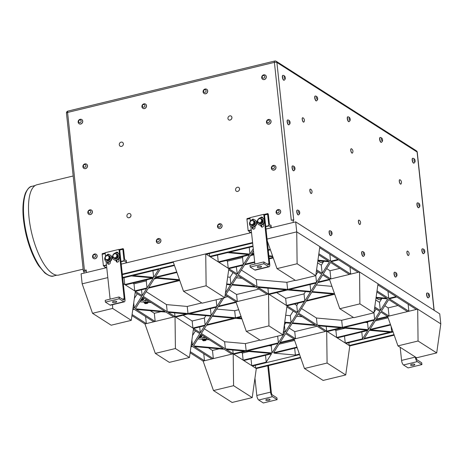 <?xml version="1.0" encoding="UTF-8"?>
<svg xmlns="http://www.w3.org/2000/svg" width="464" height="464" viewBox="0 0 464 464"><rect width="100%" height="100%" fill="white"/><g stroke="black" fill="none" stroke-linecap="round" stroke-linejoin="round"><path stroke-width="0.7" d="M414.642 364.304A2.134 0.696 -6.1 0 1 414.828 364.547A2.134 0.696 -6.1 0 1 413.18 365.406A2.134 0.696 -6.1 0 1 410.762 365.243A2.134 0.696 -6.1 0 1 410.576 365A2.134 0.696 -6.1 0 1 412.223 364.141A2.134 0.696 -6.1 0 1 414.642 364.304M261.336 266.388A2.134 0.696 -6.1 0 1 261.516 266.632A2.134 0.696 -6.1 0 1 259.875 267.49A2.134 0.696 -6.1 0 1 257.456 267.328A2.134 0.696 -6.1 0 1 257.271 267.084A2.134 0.696 -6.1 0 1 258.912 266.226A2.134 0.696 -6.1 0 1 261.336 266.388M116.563 301.449A2.134 0.696 -6.1 0 1 116.742 301.687A2.134 0.696 -6.1 0 1 115.101 302.551A2.134 0.696 -6.1 0 1 112.677 302.389A2.134 0.696 -6.1 0 1 112.497 302.145A2.134 0.696 -6.1 0 1 114.138 301.281A2.134 0.696 -6.1 0 1 116.563 301.449M269.868 399.359A2.134 0.696 -6.1 0 1 270.048 399.603A2.134 0.696 -6.1 0 1 268.407 400.467A2.134 0.696 -6.1 0 1 265.988 400.304A2.134 0.696 -6.1 0 1 265.802 400.061A2.134 0.696 -6.1 0 1 267.444 399.197A2.134 0.696 -6.1 0 1 269.868 399.359M83.131 269.161L58.847 275.042A46.452 16.524 -103.6 0 1 43.164 262.781A46.452 16.524 -103.6 0 1 28.785 214.936A46.452 16.524 -103.6 0 1 36.981 184.753L73.173 175.984M84.054 273.116L83.885 271.533L83.497 271.289A1.897 0.615 -6.1 0 1 83.334 271.069A1.897 0.615 -6.1 0 1 84.454 270.379L86.176 269.961L86.449 272.536M86.281 270.953L83.885 271.533M66.462 113.152A1.897 1.897 0 0 1 67.901 111.105A1.897 0.673 76.4 0 0 67.576 112.456A1.897 0.615 173.9 0 0 66.462 113.152L83.334 271.069M434.13 310.016L417.264 152.215A1.897 0.615 173.9 0 0 417.101 152.001L433.979 309.917L434.78 310.723M104.852 266.852L104.98 268.047M126.289 260.664L125.819 260.362L126.249 260.258L126.521 262.833M249.626 231.791L249.754 232.992M271.069 225.603L270.593 225.301L271.022 225.197L271.301 227.772M67.901 111.105L274.723 61.022A1.897 0.673 76.4 0 0 274.398 62.373A1.897 0.615 173.9 0 1 276.892 62.449L417.101 152.001A1.897 1.665 -57.4 0 0 416.399 150.817L276.19 61.265A1.897 1.665 122.6 0 1 276.892 62.449L293.77 220.365L292.999 219.878L293.271 222.453M292.999 219.878L291.276 220.296L274.398 62.373L67.576 112.456L84.454 270.379M231.142 116.075A2.256 1.978 122.6 0 1 228.711 119.874L228.694 119.857A2.256 1.978 122.6 0 1 231.118 116.058A2.256 1.978 122.6 0 1 228.694 119.857M238.769 187.45A2.256 1.978 122.6 0 1 236.344 191.249L236.321 191.232A2.256 1.978 122.6 0 1 238.745 187.433A2.256 1.978 122.6 0 1 236.321 191.232M130.187 213.742A2.256 1.978 122.6 0 1 127.762 217.541M122.56 142.367A2.256 1.978 122.6 0 1 120.153 146.183A2.256 1.978 122.6 0 1 120.135 146.166M279.74 209.827A2.488 2.181 122.6 0 1 279.786 209.856A2.488 2.181 122.6 0 1 280.285 213.127A2.488 2.181 122.6 0 1 277.107 214.055A2.488 2.181 122.6 0 1 277.06 214.026M221.137 224.019A2.488 2.181 122.6 0 1 221.183 224.048A2.488 2.181 122.6 0 1 221.682 227.319A2.488 2.181 122.6 0 1 218.503 228.242A2.488 2.181 122.6 0 1 218.457 228.213M159.964 238.832A2.488 2.181 122.6 0 1 160.01 238.861A2.488 2.181 122.6 0 1 160.938 240.851A2.488 2.181 122.6 0 1 159.622 243.008A2.488 2.181 122.6 0 1 157.325 243.061A2.488 2.181 122.6 0 1 157.284 243.026M275.019 165.671A2.488 2.181 122.6 0 1 275.065 165.694A2.488 2.181 122.6 0 1 275.564 168.971A2.488 2.181 122.6 0 1 272.385 169.894A2.488 2.181 122.6 0 1 272.339 169.865M270.106 119.718A2.488 2.181 122.6 0 1 270.152 119.747A2.488 2.181 122.6 0 1 270.651 123.018A2.488 2.181 122.6 0 1 267.473 123.94A2.488 2.181 122.6 0 1 267.426 123.911M86.559 164.163A2.488 2.181 122.6 0 1 86.606 164.192A2.488 2.181 122.6 0 1 87.493 166.506A2.488 2.181 122.6 0 1 83.926 168.391A2.488 2.181 122.6 0 1 83.88 168.357M91.472 210.117A2.488 2.181 122.6 0 1 91.518 210.146A2.488 2.181 122.6 0 1 92.017 213.417A2.488 2.181 122.6 0 1 88.839 214.339A2.488 2.181 122.6 0 1 88.792 214.31M96.193 254.278A2.488 2.181 122.6 0 1 96.239 254.307A2.488 2.181 122.6 0 1 96.448 254.463A2.488 2.181 122.6 0 1 96.651 257.7A2.488 2.181 122.6 0 1 93.56 258.5A2.488 2.181 122.6 0 1 93.513 258.471M206.741 89.303A2.488 2.181 122.6 0 1 206.787 89.332A2.488 2.181 122.6 0 1 207.315 89.83A2.488 2.181 122.6 0 1 207.043 92.939A2.488 2.181 122.6 0 1 204.108 93.531A2.488 2.181 122.6 0 1 204.061 93.502M145.563 104.122A2.488 2.181 122.6 0 1 145.609 104.151A2.488 2.181 122.6 0 1 146.079 107.468A2.488 2.181 122.6 0 1 142.929 108.344A2.488 2.181 122.6 0 1 142.883 108.315M81.792 119.561A2.488 2.181 122.6 0 1 81.838 119.59A2.488 2.181 122.6 0 1 81.983 123.314A2.488 2.181 122.6 0 1 79.158 123.789A2.488 2.181 122.6 0 1 79.118 123.755M265.344 75.116A2.488 2.181 122.6 0 1 265.391 75.145A2.488 2.181 122.6 0 1 265.524 78.874A2.488 2.181 122.6 0 1 262.705 79.338A2.488 2.181 122.6 0 1 262.665 79.309M412.711 158.299A2.488 0.887 76.4 0 0 412.6 158.305A2.488 0.887 76.4 0 0 412.154 159.784A2.488 0.887 76.4 0 0 413.308 162.963A2.488 0.887 76.4 0 0 413.772 163.148A2.488 0.887 76.4 0 0 413.871 163.102M422.385 248.855A2.488 0.887 76.4 0 0 422.281 248.861A2.488 0.887 76.4 0 0 421.822 250.108A2.488 0.887 76.4 0 0 422.872 253.408A2.488 0.887 76.4 0 0 423.452 253.698A2.488 0.887 76.4 0 0 423.551 253.657M417.472 202.901A2.488 0.887 76.4 0 0 417.368 202.907A2.488 0.887 76.4 0 0 416.927 204.502A2.488 0.887 76.4 0 0 417.675 207.048A2.488 0.887 76.4 0 0 418.54 207.75A2.488 0.887 76.4 0 0 418.638 207.704M427.106 293.016A2.488 0.887 76.4 0 0 426.996 293.022A2.488 0.887 76.4 0 0 426.915 296.299A2.488 0.887 76.4 0 0 428.168 297.859A2.488 0.887 76.4 0 0 428.266 297.818M394.557 272.229A2.488 0.887 76.4 0 0 394.452 272.235A2.488 0.887 76.4 0 0 394.122 274.63A2.488 0.887 76.4 0 0 395.45 277.066A2.488 0.887 76.4 0 0 395.624 277.072A2.488 0.887 76.4 0 0 395.722 277.031M329.655 230.77A2.488 0.887 76.4 0 0 329.55 230.782A2.488 0.887 76.4 0 0 329.167 232.876A2.488 0.887 76.4 0 0 330.298 235.48A2.488 0.887 76.4 0 0 330.722 235.619A2.488 0.887 76.4 0 0 330.82 235.579M292.581 165.95A2.488 0.887 76.4 0 0 292.471 165.955A2.488 0.887 76.4 0 0 292.198 168.583A2.488 0.887 76.4 0 0 293.642 170.793A2.488 0.887 76.4 0 0 293.741 170.752M310.283 189.121A2.256 0.8 76.4 0 0 310.23 189.126A2.256 0.8 76.4 0 0 309.9 191.116A2.256 0.8 76.4 0 0 310.99 193.442A2.256 0.8 76.4 0 0 311.292 193.511A2.256 0.8 76.4 0 0 311.344 193.494M351.19 148.747A2.256 0.8 76.4 0 0 351.138 148.753A2.256 0.8 76.4 0 0 350.755 149.425A2.256 0.8 76.4 0 0 351.126 151.896A2.256 0.8 76.4 0 0 352.199 153.132A2.256 0.8 76.4 0 0 352.246 153.114M407.351 251.117A2.256 0.8 76.4 0 0 407.299 251.128A2.256 0.8 76.4 0 0 406.969 253.118A2.256 0.8 76.4 0 0 408.059 255.438A2.256 0.8 76.4 0 0 408.361 255.507A2.256 0.8 76.4 0 0 408.407 255.49M302.656 117.746A2.256 0.8 76.4 0 0 302.603 117.752A2.256 0.8 76.4 0 0 302.273 119.741A2.256 0.8 76.4 0 0 303.363 122.067A2.256 0.8 76.4 0 0 303.665 122.136A2.256 0.8 76.4 0 0 303.711 122.119M399.724 179.742A2.256 0.8 76.4 0 0 399.672 179.748A2.256 0.8 76.4 0 0 399.342 181.737A2.256 0.8 76.4 0 0 400.426 184.063A2.256 0.8 76.4 0 0 400.734 184.133A2.256 0.8 76.4 0 0 400.78 184.115M358.817 220.122A2.256 0.8 76.4 0 0 358.765 220.127A2.256 0.8 76.4 0 0 358.423 222.041A2.256 0.8 76.4 0 0 359.455 224.39A2.256 0.8 76.4 0 0 359.826 224.506A2.256 0.8 76.4 0 0 359.878 224.495M287.668 119.996A2.488 0.887 76.4 0 0 287.564 120.002A2.488 0.887 76.4 0 0 287.164 120.617A2.488 0.887 76.4 0 0 287.518 123.389A2.488 0.887 76.4 0 0 288.736 124.839A2.488 0.887 76.4 0 0 288.834 124.799M297.296 210.105A2.488 0.887 76.4 0 0 297.192 210.117A2.488 0.887 76.4 0 0 296.803 212.17A2.488 0.887 76.4 0 0 297.911 214.786A2.488 0.887 76.4 0 0 298.364 214.954A2.488 0.887 76.4 0 0 298.462 214.913M362.204 251.558A2.488 0.887 76.4 0 0 362.094 251.569A2.488 0.887 76.4 0 0 361.821 254.197A2.488 0.887 76.4 0 0 363.266 256.406A2.488 0.887 76.4 0 0 363.364 256.366M282.872 75.394A2.488 0.887 76.4 0 0 282.796 75.4A2.488 0.887 76.4 0 0 282.472 77.813A2.488 0.887 76.4 0 0 283.968 80.237A2.488 0.887 76.4 0 0 284.067 80.197M380.161 137.512A2.488 0.887 76.4 0 0 380.057 137.518A2.488 0.887 76.4 0 0 379.61 139.055A2.488 0.887 76.4 0 0 380.312 141.572A2.488 0.887 76.4 0 0 381.228 142.361A2.488 0.887 76.4 0 0 381.327 142.315M347.803 116.847A2.488 0.887 76.4 0 0 347.698 116.853A2.488 0.887 76.4 0 0 347.426 119.48A2.488 0.887 76.4 0 0 348.87 121.69A2.488 0.887 76.4 0 0 348.969 121.649M315.259 96.06A2.488 0.887 76.4 0 0 315.149 96.065A2.488 0.887 76.4 0 0 314.714 97.718A2.488 0.887 76.4 0 0 315.514 100.294A2.488 0.887 76.4 0 0 316.32 100.903A2.488 0.887 76.4 0 0 316.419 100.862M112.578 304.691L112.624 308.432L92.522 313.304L82.163 283.829L81.096 273.835L106.755 267.618M121.243 264.115L251.529 232.563M266.017 229.054L295.672 221.873L439.733 313.884L440.8 323.878L296.74 231.867L297.111 263.761L277.002 268.627L267.287 240.932M125.819 260.362L125.048 259.869A0.951 0.336 -103.6 0 1 124.567 258.732L123.615 249.806A0.951 0.336 76.4 0 0 123.006 248.64A0.951 0.336 76.4 0 0 122.844 249.319L124.056 260.698L126.481 262.45M270.593 225.301L269.822 224.808A0.951 0.336 -103.6 0 1 269.34 223.671L268.389 214.751A0.951 0.336 76.4 0 0 267.78 213.579A0.951 0.336 76.4 0 0 267.618 214.258L268.836 225.643L271.254 227.389M129.178 217.749A2.256 1.978 122.6 0 1 127.287 214.565A2.256 1.978 122.6 0 1 130.941 215.934A2.256 1.978 122.6 0 1 129.178 217.749M121.551 146.375A2.256 1.978 122.6 0 1 119.66 143.19A2.256 1.978 122.6 0 1 123.314 144.559A2.256 1.978 122.6 0 1 121.551 146.375M280.239 212.999A2.488 2.181 -57.4 0 0 279.693 209.798A2.488 2.181 -57.4 0 0 279.63 209.757A2.488 2.181 -57.4 0 0 277.965 209.595A2.674 2.674 0 0 0 276.097 212.512A2.488 2.181 -57.4 0 0 277.014 213.997A2.488 2.181 -57.4 0 0 280.239 212.999M221.757 226.96A2.488 2.181 -57.4 0 0 221.096 223.99A2.488 2.181 -57.4 0 0 220.829 223.845A2.488 2.181 -57.4 0 0 219.362 223.781A2.674 2.674 0 0 0 217.5 226.705A2.488 2.181 -57.4 0 0 218.411 228.184A2.488 2.181 -57.4 0 0 221.757 226.96M158.41 243.304A2.488 2.181 -57.4 0 0 160.846 240.793A2.488 2.181 -57.4 0 0 159.918 238.803A2.488 2.181 -57.4 0 0 158.189 238.6A2.674 2.674 0 0 0 156.322 241.518A2.488 2.181 -57.4 0 0 157.238 243.003A2.488 2.181 -57.4 0 0 158.41 243.304M273.244 165.433A2.674 2.674 0 0 0 271.382 168.351A2.488 2.181 -57.4 0 0 272.293 169.836A2.488 2.181 -57.4 0 0 275.303 169.151A2.488 2.181 -57.4 0 0 275.367 165.973A2.488 2.181 -57.4 0 0 274.972 165.636A2.488 2.181 -57.4 0 0 273.244 165.433A2.488 2.181 -57.4 0 0 272.159 166.106M268.331 119.48A2.674 2.674 0 0 0 266.469 122.403A2.488 2.181 -57.4 0 0 266.539 122.74A2.488 2.181 -57.4 0 0 267.38 123.882A2.488 2.181 -57.4 0 0 270.558 122.96A2.488 2.181 -57.4 0 0 270.06 119.689A2.488 2.181 -57.4 0 0 268.331 119.48A2.488 2.181 -57.4 0 0 268.076 119.579M82.923 166.849A2.488 2.181 -57.4 0 0 83.833 168.333A2.488 2.181 -57.4 0 0 84.703 168.629A2.488 2.181 -57.4 0 0 87.4 166.448A2.488 2.181 -57.4 0 0 86.513 164.134A2.488 2.181 -57.4 0 0 84.784 163.931A2.674 2.674 0 0 0 82.923 166.854M89.697 209.879A2.674 2.674 0 0 0 87.835 212.802A2.488 2.181 -57.4 0 0 88.746 214.281A2.488 2.181 -57.4 0 0 91.71 213.655A2.488 2.181 -57.4 0 0 91.901 210.517A2.488 2.181 -57.4 0 0 91.425 210.088A2.488 2.181 -57.4 0 0 89.697 209.879A2.488 2.181 -57.4 0 0 88.717 210.453M96.471 257.764A2.488 2.181 -57.4 0 0 96.355 254.405A2.488 2.181 -57.4 0 0 96.147 254.249A2.488 2.181 -57.4 0 0 94.418 254.04A2.674 2.674 0 0 0 92.551 256.963A2.488 2.181 -57.4 0 0 93.467 258.442A2.488 2.181 -57.4 0 0 96.471 257.764M206.66 93.165A2.488 2.181 -57.4 0 0 207.222 89.772A2.488 2.181 -57.4 0 0 206.695 89.274A2.488 2.181 -57.4 0 0 204.966 89.071A2.674 2.674 0 0 0 203.104 91.988A2.488 2.181 -57.4 0 0 204.015 93.473A2.488 2.181 -57.4 0 0 206.66 93.165M142.796 108.257A2.488 2.181 -57.4 0 0 142.837 108.286A2.488 2.181 -57.4 0 0 145.986 107.41A2.488 2.181 -57.4 0 0 145.516 104.087A2.488 2.181 -57.4 0 0 143.788 103.884A2.674 2.674 0 0 0 141.926 106.807A2.488 2.181 -57.4 0 0 142.796 108.257M78.683 123.401A2.488 2.181 -57.4 0 0 79.071 123.726A2.488 2.181 -57.4 0 0 81.89 123.256A2.488 2.181 -57.4 0 0 81.751 119.532A2.488 2.181 -57.4 0 0 80.023 119.329A2.674 2.674 0 0 0 78.155 122.247A2.488 2.181 -57.4 0 0 78.683 123.401M262.224 78.95A2.488 2.181 -57.4 0 0 262.618 79.28A2.488 2.181 -57.4 0 0 265.431 78.81A2.488 2.181 -57.4 0 0 265.298 75.087A2.488 2.181 -57.4 0 0 263.569 74.878A2.674 2.674 0 0 0 261.702 77.801A2.488 2.181 -57.4 0 0 262.224 78.95M416.399 150.817L416.399 150.817A1.897 1.897 0 0 1 417.264 152.215M414.59 159.222A2.674 2.674 0 0 0 412.943 158.253A2.488 0.887 76.4 0 0 412.809 158.259A2.488 0.887 76.4 0 0 412.415 160.3A2.488 0.887 76.4 0 0 413.511 162.916A2.488 0.887 76.4 0 0 413.981 163.096A2.488 0.887 76.4 0 0 414.103 163.038A2.674 2.674 0 0 0 415.123 161.42A1.421 0.505 76.4 0 0 414.59 159.222A1.421 0.505 76.4 0 0 413.963 159.749A1.421 0.505 76.4 0 0 414.625 161.675A1.421 0.505 76.4 0 0 415.123 161.42M424.27 249.777A2.674 2.674 0 0 0 422.623 248.808A2.488 0.887 76.4 0 0 422.484 248.808A2.488 0.887 76.4 0 0 422.078 250.722A2.488 0.887 76.4 0 0 423.075 253.356A2.488 0.887 76.4 0 0 423.655 253.651A2.488 0.887 76.4 0 0 423.777 253.593A2.674 2.674 0 0 0 424.804 251.975A1.421 0.505 76.4 0 0 424.27 249.777A1.421 0.505 76.4 0 0 423.644 250.241A1.421 0.505 76.4 0 0 424.241 252.161A1.421 0.505 76.4 0 0 424.804 251.975M419.357 203.824A2.674 2.674 0 0 0 417.71 202.855A2.488 0.887 76.4 0 0 417.571 202.861A2.488 0.887 76.4 0 0 417.298 205.488A2.488 0.887 76.4 0 0 418.743 207.698A2.488 0.887 76.4 0 0 418.87 207.64A2.674 2.674 0 0 0 419.891 206.022A1.421 0.505 76.4 0 0 419.897 205.975A1.421 0.505 76.4 0 0 419.357 203.824A1.421 0.505 76.4 0 0 418.737 204.148A1.421 0.505 76.4 0 0 419.189 206.016A1.421 0.505 76.4 0 0 419.891 206.022M428.985 293.938A1.421 0.505 76.4 0 0 428.411 294.965A1.421 0.505 76.4 0 0 429.415 296.409A1.421 0.505 76.4 0 0 429.519 296.136A1.421 0.505 76.4 0 0 428.985 293.938A2.674 2.674 0 0 0 427.338 292.97A2.488 0.887 76.4 0 0 427.205 292.97A2.488 0.887 76.4 0 0 426.926 295.597A2.488 0.887 76.4 0 0 428.376 297.813A2.488 0.887 76.4 0 0 428.498 297.749A2.488 0.887 76.4 0 0 428.585 297.662M396.442 273.151A1.421 0.505 76.4 0 0 395.821 273.476A1.421 0.505 76.4 0 0 396.273 275.343A1.421 0.505 76.4 0 0 396.975 275.349A1.421 0.505 76.4 0 0 396.958 274.468A1.421 0.505 76.4 0 0 396.442 273.151A2.674 2.674 0 0 0 394.8 272.182A2.488 0.887 76.4 0 0 394.655 272.182A2.488 0.887 76.4 0 0 394.383 274.81A2.488 0.887 76.4 0 0 395.827 277.025A2.488 0.887 76.4 0 0 395.954 276.962M331.54 231.698A2.674 2.674 0 0 0 329.887 230.724A2.488 0.887 76.4 0 0 329.753 230.73A2.488 0.887 76.4 0 0 329.481 233.357A2.488 0.887 76.4 0 0 330.925 235.567A2.488 0.887 76.4 0 0 331.047 235.509A2.674 2.674 0 0 0 332.067 233.897A1.421 0.505 76.4 0 0 332.091 233.351A1.421 0.505 76.4 0 0 331.54 231.698A1.421 0.505 76.4 0 0 330.919 232.023A1.421 0.505 76.4 0 0 331.366 233.891A1.421 0.505 76.4 0 0 332.067 233.897M292.877 165.915A2.488 0.887 76.4 0 0 292.813 165.903A2.488 0.887 76.4 0 0 292.68 165.903A2.488 0.887 76.4 0 0 292.401 168.531A2.488 0.887 76.4 0 0 293.851 170.746A2.488 0.887 76.4 0 0 293.973 170.682A2.674 2.674 0 0 0 294.994 169.07A1.421 0.505 76.4 0 0 294.46 166.872A1.421 0.505 76.4 0 0 294.205 166.663A1.421 0.505 76.4 0 0 294.019 168.461A1.421 0.505 76.4 0 0 294.994 169.07M310.329 189.103A2.256 0.8 -103.6 0 0 310.08 191.487A2.256 0.8 -103.6 0 0 311.39 193.488A2.256 0.8 -103.6 0 0 311.634 193.285A3.062 3.062 0 0 0 310.636 189.179A2.256 0.8 -103.6 0 1 310.636 189.179A2.256 0.8 -103.6 0 0 310.329 189.103L310.23 189.126M350.854 149.402A2.256 0.8 -103.6 0 1 351.236 148.729A2.256 0.8 -103.6 0 1 351.544 148.799A3.062 3.062 0 0 1 352.536 152.905A2.256 0.8 -103.6 0 1 352.298 153.108A2.256 0.8 -103.6 0 1 351.225 151.873A2.256 0.8 -103.6 0 1 350.854 149.402M407.398 251.099A2.256 0.8 -103.6 0 0 407.148 253.483A2.256 0.8 -103.6 0 0 408.459 255.484A2.256 0.8 -103.6 0 0 408.697 255.281A3.062 3.062 0 0 0 407.705 251.175L407.705 251.175A2.256 0.8 -103.6 0 0 407.398 251.099L407.299 251.128M302.702 117.728A2.256 0.8 -103.6 0 0 302.453 120.106A2.256 0.8 -103.6 0 0 303.763 122.113A2.256 0.8 -103.6 0 0 304.001 121.904A3.062 3.062 0 0 0 303.009 117.804A2.256 0.8 -103.6 0 1 303.009 117.804A2.256 0.8 -103.6 0 0 302.702 117.728L302.603 117.752M399.771 179.725A2.256 0.8 -103.6 0 0 399.521 182.103A2.256 0.8 -103.6 0 0 400.832 184.109A2.256 0.8 -103.6 0 0 401.07 183.901A3.062 3.062 0 0 0 400.078 179.8A2.256 0.8 -103.6 0 1 400.078 179.8A2.256 0.8 -103.6 0 0 399.771 179.725L399.672 179.748M359.171 220.174A3.062 3.062 0 0 1 360.168 224.28A2.256 0.8 -103.6 0 1 359.925 224.483A2.256 0.8 -103.6 0 1 358.614 222.482A2.256 0.8 -103.6 0 1 358.863 220.104A2.256 0.8 -103.6 0 1 359.171 220.174A2.256 0.8 -103.6 0 1 359.235 220.22M289.553 120.918A2.674 2.674 0 0 0 287.906 119.95A2.488 0.887 76.4 0 0 287.767 119.956A2.488 0.887 76.4 0 0 287.367 120.565A2.488 0.887 76.4 0 0 287.721 123.337A2.488 0.887 76.4 0 0 288.939 124.793A2.488 0.887 76.4 0 0 289.06 124.735A2.674 2.674 0 0 0 290.081 123.117A1.421 0.505 76.4 0 0 289.553 120.918A1.421 0.505 76.4 0 0 288.956 121.058A1.421 0.505 76.4 0 0 289.327 123.024A1.421 0.505 76.4 0 0 290.081 123.117M299.181 211.027A2.674 2.674 0 0 0 297.534 210.059A2.488 0.887 76.4 0 0 297.395 210.064A2.488 0.887 76.4 0 0 297.122 212.692A2.488 0.887 76.4 0 0 298.567 214.902A2.488 0.887 76.4 0 0 298.688 214.844A2.674 2.674 0 0 0 299.715 213.231A1.421 0.505 76.4 0 0 299.738 212.721A1.421 0.505 76.4 0 0 299.181 211.027A1.421 0.505 76.4 0 0 298.561 211.358A1.421 0.505 76.4 0 0 299.013 213.225A1.421 0.505 76.4 0 0 299.715 213.231M364.083 252.486A2.674 2.674 0 0 0 362.436 251.517A2.488 0.887 76.4 0 0 362.303 251.517A2.488 0.887 76.4 0 0 362.024 254.144A2.488 0.887 76.4 0 0 363.474 256.36A2.488 0.887 76.4 0 0 363.596 256.296A2.674 2.674 0 0 0 364.617 254.684A1.421 0.505 76.4 0 0 364.315 252.863A1.421 0.505 76.4 0 0 364.083 252.486A1.421 0.505 76.4 0 0 363.463 252.81A1.421 0.505 76.4 0 0 363.915 254.678A1.421 0.505 76.4 0 0 364.617 254.684M284.786 76.316A2.674 2.674 0 0 0 283.139 75.348A2.488 0.887 76.4 0 0 282.999 75.348A2.488 0.887 76.4 0 0 282.675 77.761A2.488 0.887 76.4 0 0 284.171 80.191A2.488 0.887 76.4 0 0 284.299 80.133A2.674 2.674 0 0 0 285.319 78.515A1.421 0.505 76.4 0 0 284.786 76.316A1.421 0.505 76.4 0 0 284.246 76.27A1.421 0.505 76.4 0 0 284.235 77.482A1.421 0.505 76.4 0 0 284.809 78.758A1.421 0.505 76.4 0 0 285.319 78.515M382.046 138.434A2.674 2.674 0 0 0 380.399 137.466A2.488 0.887 76.4 0 0 380.26 137.472A2.488 0.887 76.4 0 0 379.987 140.099A2.488 0.887 76.4 0 0 381.431 142.309A2.488 0.887 76.4 0 0 381.553 142.251A2.674 2.674 0 0 0 382.574 140.633A1.421 0.505 76.4 0 0 382.046 138.434A1.421 0.505 76.4 0 0 381.425 138.759A1.421 0.505 76.4 0 0 381.872 140.627A1.421 0.505 76.4 0 0 382.574 140.633A1.421 0.505 76.4 0 0 382.58 140.633M349.688 117.769A2.674 2.674 0 0 0 348.041 116.8A2.488 0.887 76.4 0 0 347.901 116.806A2.488 0.887 76.4 0 0 347.629 119.434A2.488 0.887 76.4 0 0 349.073 121.643A2.488 0.887 76.4 0 0 349.201 121.585A2.674 2.674 0 0 0 350.221 119.967A1.421 0.505 76.4 0 0 349.705 117.792A1.421 0.505 76.4 0 0 349.688 117.769A1.421 0.505 76.4 0 0 349.067 118.094A1.421 0.505 76.4 0 0 349.52 119.961A1.421 0.505 76.4 0 0 350.221 119.967M317.138 96.982A2.674 2.674 0 0 0 315.491 96.013A2.488 0.887 76.4 0 0 315.358 96.019A2.488 0.887 76.4 0 0 315.079 98.646A2.488 0.887 76.4 0 0 316.529 100.856A2.488 0.887 76.4 0 0 316.651 100.798A2.674 2.674 0 0 0 317.672 99.18A1.421 0.505 76.4 0 0 317.689 99.076A1.421 0.505 76.4 0 0 317.138 96.982A1.421 0.505 76.4 0 0 316.518 97.307A1.421 0.505 76.4 0 0 316.97 99.174A1.421 0.505 76.4 0 0 317.672 99.18M394.017 334.66L349.183 345.518L349.798 345.912L394.191 335.165M300.527 357.303L255.687 368.161L256.302 368.555L300.707 357.802M190.107 352.773L203.122 361.085L204.502 360.748L190.263 351.66M131.938 315.619L144.959 323.936L146.34 323.605L132.095 314.505M267.084 239.047L296.74 231.867L295.672 221.873M82.163 283.829L107.822 277.611M173.165 261.789L205.738 253.901L206.126 285.789L183.518 291.264L173.165 261.789L122.31 274.102M252.596 242.556L205.738 253.901L206.352 254.295L252.654 243.084M105.183 252.955L102.324 253.651A0.951 0.336 76.4 0 0 102.161 254.324L103.379 265.71L106.25 267.745M249.963 217.894L247.097 218.59A0.951 0.336 76.4 0 0 246.935 219.263L248.153 230.649L251.024 232.684M278.91 212.193A1.421 1.247 -57.4 0 0 277.924 210.192A1.421 1.247 -57.4 0 0 276.66 212.309A1.421 1.247 -57.4 0 0 278.91 212.193M220.377 226.252A1.421 1.247 -57.4 0 0 219.188 224.396A1.421 1.247 -57.4 0 0 218.126 226.612A1.421 1.247 -57.4 0 0 220.377 226.252M157.957 241.941A1.421 1.247 -57.4 0 0 159.227 239.83A1.421 1.247 -57.4 0 0 156.977 239.934A1.421 1.247 -57.4 0 0 157.957 241.941M274.102 166.396A1.421 1.247 -57.4 0 0 271.887 167.098A1.421 1.247 -57.4 0 0 273.348 168.716A1.421 1.247 -57.4 0 0 274.102 166.396M267.832 120.193A1.421 1.247 -57.4 0 0 267.305 122.554A1.421 1.247 -57.4 0 0 269.468 121.609A1.421 1.247 -57.4 0 0 267.832 120.193M84.384 167.266A1.421 1.247 -57.4 0 0 85.892 165.323A1.421 1.247 -57.4 0 0 83.688 165.109A1.421 1.247 -57.4 0 0 84.384 167.266M90.602 210.9A1.421 1.247 -57.4 0 0 88.369 211.468A1.421 1.247 -57.4 0 0 89.726 213.185A1.421 1.247 -57.4 0 0 90.602 210.9M95.236 256.824A1.421 1.247 -57.4 0 0 94.575 254.643A1.421 1.247 -57.4 0 0 93.044 256.569A1.421 1.247 -57.4 0 0 95.236 256.824M205.581 92.063A1.421 1.247 -57.4 0 0 205.39 89.738A1.421 1.247 -57.4 0 0 203.539 91.321A1.421 1.247 -57.4 0 0 205.581 92.063M142.866 107.039A1.421 1.247 -57.4 0 0 144.948 105.867A1.421 1.247 -57.4 0 0 143.156 104.655A1.421 1.247 -57.4 0 0 142.866 107.039M78.903 122.31A1.421 1.247 -57.4 0 0 81.113 121.597A1.421 1.247 -57.4 0 0 79.646 119.985A1.421 1.247 -57.4 0 0 78.903 122.31M262.444 77.859A1.421 1.247 -57.4 0 0 264.66 77.152A1.421 1.247 -57.4 0 0 263.198 75.539A1.421 1.247 -57.4 0 0 262.444 77.859M397.95 345.877L387.62 316.402L376.385 319.128L380.834 312.069L387.62 316.402L389 316.071L381.379 311.205L388.704 299.582L407.508 311.588L408.888 311.251L389.36 298.781L396.79 296.983L416.318 309.453L417.699 309.123L418.058 341.011L397.95 345.877L416.597 357.79L436.705 352.918L440.8 323.878M345.726 374.947L327.079 363.039L304.465 368.515L323.112 380.428L345.726 374.947L349.798 345.912M252.219 397.59L233.578 385.683L213.469 390.549L232.116 402.462L252.219 397.59L256.302 368.555M213.469 390.549L203.122 361.085M244.435 351.08L233.201 353.8L226.415 349.462L244.435 351.08M200.309 332.792L193.523 328.46L204.757 325.74L200.309 332.792L199.688 326.963M186.273 313.931L175.038 316.651L168.252 312.318L186.273 313.931M142.152 295.649L135.355 291.305L146.607 288.579L142.152 295.649L141.526 289.809M237.33 274.079L228.851 268.662L242.887 265.263L237.33 274.079L236.327 266.852M322.671 274.926L329.457 279.258L318.223 281.979L322.671 274.926M340.715 327.764L326.697 331.157L318.229 325.751L340.715 327.764M285.656 333.639L294.124 339.045L280.105 342.438L285.656 333.639M296.954 347.118L273.586 352.779L279.699 343.082L294.298 339.544M299.408 354.102L295.4 355.076L274.201 353.174L297.134 347.623M190.942 346.828L192.403 346.475L211.932 358.95L213.312 358.614L194.509 346.608L224.199 349.264L231.82 354.131L233.201 353.8L233.815 354.194L246.071 351.225L270.848 353.446L243.148 360.151L243.762 360.545L271.463 353.835L266.232 362.135L251.749 365.644L252.364 366.038L299.582 354.606M191.11 345.651L191.789 346.08L191.023 346.266M193.366 329.573L199.764 333.657L192.438 345.286L191.267 344.537M132.774 309.685L134.241 309.331L153.77 321.801L155.15 321.471L136.352 309.459L166.042 312.121L173.664 316.987L175.038 316.651L175.659 317.045L187.914 314.076L210.818 316.129L205.163 325.096L192.908 328.065L193.523 328.46L189.445 357.495L175.409 348.534L155.307 353.4L169.343 362.367L189.445 357.495M135.198 292.419L141.607 296.513L134.276 308.137L133.093 307.383M122.728 278.017L131.242 275.952L152.441 277.855L124.781 284.554L125.396 284.942L153.137 278.226L147.013 287.941L134.74 290.911L135.355 291.305L131.271 320.346L112.624 308.432M174.284 264.985L122.67 277.484M176.738 271.968L155.254 277.17L160.486 268.871L174.464 265.489M179.452 279.705L155.794 277.582L176.912 272.467M228.694 269.781L236.785 274.943L230.881 284.31L226.71 283.933M252.955 245.937L209.676 256.418L210.291 256.812L227.522 252.636L248.721 254.539L218.277 261.911L218.892 262.305L249.417 254.91L243.298 264.613L228.224 268.262L228.851 268.662L224.779 297.702L206.126 285.789M267.78 242.347L267.444 242.428M267.502 242.956L267.954 242.846M253.744 253.321L251.534 253.854L253.477 250.78M270.228 249.33L268.233 249.812M253.866 254.429L252.074 254.266L253.802 253.849M268.291 250.34L270.408 249.829M272.606 256.105L268.871 255.774M318.693 254.864L328.477 261.11L317.944 260.165M358.162 272.31L359.536 271.974L359.896 303.862L339.787 308.728L329.457 279.258L330.838 278.922L323.217 274.056L330.548 262.433L349.351 274.444L350.726 274.108L331.197 261.632L338.633 259.834L358.162 272.31L350.726 274.108L349.978 267.084M334.48 293.584L312.168 291.589L317.823 282.622L329.637 279.757M376.861 292.013L386.634 298.253L376.113 297.314M377.864 284.896L396.175 296.589L388.739 298.387L377.017 290.899M390.45 324.481L369.866 329.463L375.979 319.766L387.794 316.906M392.898 331.464L391.68 331.76L370.481 329.858L390.624 324.98M304.465 368.515L294.124 339.045L295.498 338.714L286.201 332.769L292.105 323.408L316.019 325.548L325.316 331.493L326.697 331.157L327.311 331.551L342.351 327.909L367.128 330.13L336.644 337.508L337.258 337.902L367.743 330.525L362.512 338.824L345.245 343.006L345.86 343.395L393.072 331.963M277.982 343.493L272.008 352.976L247.788 350.807L277.982 343.493M368.288 329.66L344.068 327.491L374.262 320.183L368.288 329.66L367.529 322.596L365.162 322.387M222.012 298.369L216.874 306.524L187.99 313.519L167.22 311.657L143.19 296.31L148.323 288.167L179.754 280.552M283.33 332.149L284.618 332.978L278.388 342.855L246.152 350.662L225.376 348.8L201.347 333.454L206.474 325.322L235.358 318.327L241.935 318.919M273.064 257.404L269.149 258.355M254.661 261.858L245.015 264.196L250.978 254.742L253.924 255.003M268.934 256.348L272.815 256.696M284.647 322.741L290.725 323.286L285.163 332.108L283.487 331.035M232.255 284.432L237.817 275.61L254.794 286.45L232.255 284.432M316.106 283.034L310.793 291.462L289.263 289.536L316.106 283.034M211.155 315.59L189.625 313.664L216.473 307.162L211.155 315.59L210.412 308.63M132.953 275.541L158.775 269.288L153.659 277.391L132.953 275.541M253.263 248.808L249.939 254.075L229.233 252.225L253.013 246.465M233.723 318.182L206.88 324.684L212.193 316.251L233.723 318.182M311.825 292.129L333.355 294.054L306.513 300.556L311.825 292.129M226.629 284.496L230.544 284.844L225.446 292.923M298.004 314.047L314.981 324.887L292.442 322.869L298.004 314.047M178.889 280.221L148.729 287.523L154.698 278.052L178.889 280.221M374.599 308.084L379.796 311.408L374.668 319.539L342.432 327.346L317.19 325.09L298.549 313.183L306.107 301.194L334.718 294.269M316.425 270.935L321.639 274.265L316.512 282.396L287.622 289.391L257.01 286.648L238.368 274.74L244.603 264.851L254.719 262.404M269.207 258.895L273.244 257.914M297.517 312.521L287.019 305.817L304.396 301.612L297.517 312.521L296.763 305.451L294.495 304.007M285.911 289.803L268.54 294.014L258.042 287.309L285.911 289.803M225.034 295.893L225.469 295.197L235.961 301.902L218.59 306.107L223.729 297.958M241.727 318.327L237.075 317.91L241.228 316.906M286.868 306.93L296.972 313.386L291.067 322.747L284.728 322.178M246.303 331.366L235.961 301.902L237.342 301.565L226.014 294.333L231.919 284.971L255.832 287.112L267.16 294.344L268.54 294.014L269.155 294.408L287.547 289.954L310.451 292.001L304.796 300.968L286.404 305.422L287.019 305.817L282.947 334.857L268.917 325.89L246.303 331.366L260.333 340.332L282.947 334.857M241.054 316.407L235.439 317.765L212.535 315.717L218.184 306.745L236.141 302.4M142.645 297.175L165.004 311.46L135.314 308.798L142.645 297.175M376.037 297.876L387.672 298.92L380.341 310.544L374.755 306.971M223.167 348.603L193.471 345.947L200.802 334.324L223.167 348.603M132.936 308.496L133.626 308.937L132.849 309.123M317.863 260.727L329.51 261.771L322.184 273.395L316.581 269.822M369.321 330.327L389.969 332.172L364.228 338.407L369.321 330.327M319.696 247.741L338.012 259.44L330.583 261.244L318.849 253.75M155.307 353.4L144.959 323.936M92.522 313.304L111.169 325.212L131.271 320.346M122.363 274.636L173.339 262.288M436.705 352.918L418.058 341.011M277.002 268.627L295.649 280.54L315.758 275.668L319.853 246.628M315.758 275.668L297.111 263.761M339.787 308.728L353.817 317.695L373.926 312.823L378.021 283.782M373.926 312.823L359.896 303.862M105.543 256.302L105.16 252.735L118.952 249.394L119.724 249.887L120.959 261.452L124.056 260.698M250.316 221.247L249.939 217.68L263.726 214.339L264.497 214.832L265.733 226.391L268.836 225.643M345.86 343.395L349.183 345.518L348.876 342.664M337.258 337.902L345.245 343.006L344.514 336.151M327.311 331.551L336.644 337.508L335.89 330.443L334.788 329.742M326.192 326.465L326.697 331.157L327.079 363.039M252.364 366.038L255.687 368.161L255.38 365.307M243.762 360.545L251.749 365.644L251.012 358.788M233.815 354.194L243.148 360.151L242.394 353.087L241.292 352.385M232.795 350.036L233.201 353.8L233.578 385.683M213.312 358.614L231.82 354.131M203.748 353.725L204.502 360.748L211.932 358.95M266.232 362.135L265.501 355.279M295.4 355.076L294.669 348.22M294.611 340.443L278.98 344.224M285.894 333.79L285.499 333.883M317.086 326.233L294.744 331.644L295.498 338.714L325.316 331.493M294.744 331.644L289.159 328.077M345.274 328.17L335.89 330.443M362.512 338.824L361.781 331.969M391.68 331.76L391.106 326.349M388.107 317.799L375.26 320.908M408.134 304.227L408.888 311.251L416.318 309.453M389 316.071L407.508 311.588M389.035 316.059L388.165 307.887L384.818 305.753M388.739 298.387L387.991 291.363M331.946 286.358L316.344 284.96M330.838 278.922L349.351 274.444M330.873 278.916L330.003 270.744L326.656 268.604M206.352 254.295L209.676 256.418L209.368 253.564M218.892 262.305L228.224 268.262L227.47 261.197L226.368 260.495M210.291 256.812L218.277 261.911L217.541 255.055M243.264 256.401L242.544 257.543L227.47 261.197M243.298 264.613L242.544 257.543M183.518 291.264L202.165 303.178L224.779 297.702M233.067 272.571L230.127 277.24L227.679 277.02M230.881 284.31L230.127 277.24M125.396 284.942L134.74 290.911L133.986 283.846L132.872 283.133M123.325 283.626L124.781 284.554L124.045 277.698M146.989 279.717L146.259 280.877L133.986 283.846M147.013 287.941L146.259 280.877M137.292 293.758L134.357 298.416M134.276 308.137L133.719 302.928M174.638 312.893L175.038 316.651L175.409 348.534M155.15 321.471L173.664 316.987M145.592 316.576L146.34 323.605L153.77 321.801M155.185 321.459L154.315 313.287L150.278 310.706M175.659 317.045L192.908 328.065L192.154 321.001L183.129 315.236M205.888 315.688L204.409 318.031L192.154 321.001M205.163 325.096L204.409 318.031M195.448 330.902L192.531 335.536M192.438 345.286L191.887 340.124M213.347 358.608L212.477 350.436L208.435 347.855M248.994 351.486L242.394 353.087M271.834 344.984L271.254 345.912L268.882 345.697M272.008 352.976L271.254 345.912M368.114 321.668L367.529 322.596M216.874 306.524L216.154 299.79M201.776 302.928L187.236 306.449L166.46 304.593L146.148 291.618M187.99 313.519L187.236 306.449M167.22 311.657L166.46 304.593M278.388 342.855L277.669 336.133M259.939 340.077L245.392 343.598L224.622 341.736L204.305 328.761M246.152 350.662L245.392 343.598M225.376 348.8L224.622 341.736M253.28 254.945L250.409 255.641M285.795 322.845L284.333 324.991M285.163 332.108L284.409 325.044M242.051 278.307L236.431 277.808M310.793 291.462L310.045 284.502M153.659 277.391L152.946 270.698M249.939 254.075L249.226 247.382M302.238 316.75L296.618 316.245M157.035 278.261L154.123 278.968M376.084 309.036L373.996 312.342M374.668 319.539L373.943 312.736M353.417 317.44L341.672 320.282L316.436 318.02L301.513 308.49M342.432 327.346L341.672 320.282M317.19 325.09L316.436 318.02M316.512 282.396L315.775 275.541M295.261 280.291L286.868 282.321L256.25 279.583L241.326 270.048M287.622 289.391L286.868 282.321M257.01 286.648L256.25 279.583M317.921 271.892L315.822 275.222M293.254 311.013L290.313 315.682L285.696 315.271M291.067 322.747L290.313 315.682M238.711 309.726L234.685 310.7L216.711 309.088M235.439 317.765L234.685 310.7M227.731 296.641L224.825 297.349M267.914 288.19L268.54 294.014L268.917 325.89M258.929 289.089L236.588 294.501L237.342 301.565L267.16 294.344M236.588 294.501L228.972 289.64M269.155 294.408L286.404 305.422L285.65 298.358L276.625 292.593M305.521 291.56L304.042 293.903L285.65 298.358M304.796 300.968L304.042 293.903M298.242 303.102L296.763 305.451M380.341 310.544L379.465 302.337L375.741 299.959M381.942 298.404L379.465 302.337M322.184 273.395L321.308 265.188L317.573 262.804M323.785 261.261L321.308 265.188M330.583 261.244L329.834 254.214M416.121 357.483L416.133 357.564A1.897 0.673 76.4 0 0 417.095 359.844L421.718 362.796L421.904 364.582L408.117 367.917L403.494 364.965A3.793 1.351 -103.6 0 1 401.575 360.412L400.171 347.298M421.904 364.582L417.281 361.63A3.793 1.351 -103.6 0 1 415.361 357.077L415.355 356.996M268.47 365.609L271.359 392.625A1.897 0.673 76.4 0 0 272.316 394.905L276.938 397.857L277.13 399.637L263.343 402.978L258.721 400.026A3.793 1.351 -103.6 0 1 256.801 395.473L254.951 378.172M277.13 399.637L272.507 396.685A3.793 1.351 -103.6 0 1 270.587 392.132L267.769 365.777M118.952 249.394L119.55 255.026A3.793 3.323 122.6 0 1 119.724 256.615L124.213 298.648A1.897 0.673 -103.6 0 1 123.888 299.999A1.897 0.673 -103.6 0 1 123.633 299.941L119.01 296.989L119.202 298.77L123.824 301.722A3.793 1.351 76.4 0 0 124.335 301.844A3.793 1.351 76.4 0 0 124.984 299.141L120.959 261.452M116.754 260.176L116.899 261.557A1.52 1.328 -57.4 0 0 117.125 262.177M117.897 252.636A1.52 1.328 -57.4 0 0 116.963 252.822M108.129 262.177L108.286 263.645A1.52 1.328 -57.4 0 0 108.512 264.265M119.01 296.989L105.224 300.324L105.415 302.11L110.038 305.063A3.793 1.351 76.4 0 0 110.548 305.179L124.335 301.844M106.094 261.464L110.119 299.141M263.726 214.339L264.329 219.971A3.793 3.323 122.6 0 1 264.497 221.554L268.987 263.587A1.897 0.673 -103.6 0 1 268.668 264.938A1.897 0.673 -103.6 0 1 268.407 264.88L263.784 261.928L263.975 263.714L268.598 266.667A3.793 1.351 76.4 0 0 269.114 266.783A3.793 1.351 76.4 0 0 269.758 264.08L265.733 226.391M261.528 225.121L261.679 226.496A1.52 1.328 -57.4 0 0 261.905 227.116M262.676 217.575A1.52 1.328 -57.4 0 0 261.737 217.761M252.903 227.116L253.06 228.584A1.52 1.328 -57.4 0 0 253.286 229.204M263.784 261.928L249.997 265.269L250.189 267.049L254.811 270.002A3.793 1.351 76.4 0 0 255.322 270.123L269.114 266.783M250.867 226.409L254.898 264.08M397.99 305.509L388.165 307.887M339.828 268.36L330.003 270.744M160.996 311.669L154.315 313.287M219.165 348.812L212.477 350.436M119.724 256.615A3.793 3.323 122.6 0 1 118.726 258.9L118.888 260.397A1.52 1.328 122.6 0 1 116.133 261.064L116.046 260.292A3.793 3.323 122.6 0 1 114.231 259.834A3.793 3.323 122.6 0 1 114.074 259.724M110.397 255.217A3.793 3.323 122.6 0 1 110.565 255.316A3.793 3.323 122.6 0 1 110.165 261.51L110.27 262.485A1.52 1.328 122.6 0 1 107.515 263.152L107.399 262.096A3.793 3.323 122.6 0 1 106.476 261.713A3.793 3.323 122.6 0 1 106.32 261.603M115.646 252.845A1.52 1.328 122.6 0 1 118.123 253.257L118.134 253.315M106.94 255.078A1.52 1.328 122.6 0 1 109.272 254.713M105.415 302.11L119.202 298.77M118.158 253.338A3.793 3.323 122.6 0 1 118.32 253.437A3.793 3.323 122.6 0 1 119.55 255.026M264.497 221.554A3.793 3.323 122.6 0 1 263.506 223.839L263.662 225.336A1.52 1.328 122.6 0 1 260.907 226.003L260.826 225.237A3.793 3.323 122.6 0 1 259.011 224.773A3.793 3.323 122.6 0 1 258.854 224.669M255.177 220.156A3.793 3.323 122.6 0 1 255.339 220.255A3.793 3.323 122.6 0 1 254.939 226.449L255.043 227.424A1.52 1.328 122.6 0 1 252.288 228.091L252.178 227.041A3.793 3.323 122.6 0 1 251.25 226.652A3.793 3.323 122.6 0 1 251.094 226.542M260.42 217.784A1.52 1.328 122.6 0 1 262.902 218.202L262.908 218.26M251.714 220.017A1.52 1.328 122.6 0 1 254.052 219.652M250.189 267.049L263.975 263.714M262.931 218.283A3.793 3.323 122.6 0 1 263.094 218.376A3.793 3.323 122.6 0 1 264.329 219.971M151.09 302.569L148.178 302.377M144.124 302.11L139.716 301.815M381.599 298.375L381.037 299.083A1.427 0.464 -6.1 0 1 379.778 299.547A1.427 0.464 -6.1 0 1 378.375 299.402L376.031 297.905M209.247 339.718L206.335 339.52M202.287 339.254L197.873 338.964M323.437 261.226L322.88 261.94A1.427 0.464 -6.1 0 1 321.616 262.398A1.427 0.464 -6.1 0 1 320.218 262.259L317.863 260.756M118.726 258.9A3.793 3.323 122.6 0 1 116.046 260.292M110.165 261.51A3.793 3.323 122.6 0 1 107.399 262.096M117.45 252.955A3.793 3.323 122.6 0 1 118.001 253.234A3.793 3.323 122.6 0 1 118.761 258.222A3.793 3.323 122.6 0 1 113.912 259.625A3.793 3.323 122.6 0 1 112.978 254.945A3.793 3.323 122.6 0 1 117.45 252.955M104.765 259.254A3.793 3.323 122.6 0 1 106.413 255.415A3.793 3.323 122.6 0 1 110.241 255.107A3.793 3.323 122.6 0 1 111 260.101A3.793 3.323 122.6 0 1 106.157 261.505A3.793 3.323 122.6 0 1 104.765 259.254M263.506 223.839A3.793 3.323 122.6 0 1 260.826 225.237M254.939 226.449A3.793 3.323 122.6 0 1 252.178 227.041M261.586 217.738A3.793 3.323 122.6 0 1 262.775 218.173A3.793 3.323 122.6 0 1 263.535 223.161A3.793 3.323 122.6 0 1 258.686 224.57A3.793 3.323 122.6 0 1 257.59 220.22A3.793 3.323 122.6 0 1 261.586 217.738M249.887 225.301A3.793 3.323 122.6 0 1 250.722 220.765A3.793 3.323 122.6 0 1 255.02 220.052A3.793 3.323 122.6 0 1 255.78 225.04A3.793 3.323 122.6 0 1 250.931 226.449A3.793 3.323 122.6 0 1 249.887 225.301M251.743 220.301L249.928 221.931L250.177 224.251L252.932 225.382L254.748 223.752L254.498 221.438L251.743 220.301M147.72 300.237L144.652 300.399A1.897 0.615 -6.1 0 1 144.664 300.394A1.897 0.615 -6.1 0 1 144.826 300.33A1.897 0.615 -6.1 0 1 146.699 300.069A1.897 0.615 -6.1 0 1 147.216 300.121A1.897 0.615 -6.1 0 1 147.245 300.127M205.883 337.38L202.82 337.543A1.897 0.615 -6.1 0 1 202.988 337.479A1.897 0.615 -6.1 0 1 204.856 337.212A1.897 0.615 -6.1 0 1 205.372 337.27A1.897 0.615 -6.1 0 1 205.407 337.276M106.969 255.362L105.154 256.992L105.403 259.306L108.158 260.443L109.974 258.813L109.724 256.493L106.969 255.362M117.195 254.168A2.581 2.262 122.6 0 1 117.346 254.255A2.581 2.262 122.6 0 1 117.862 257.648A2.581 2.262 122.6 0 1 114.567 258.605A2.581 2.262 122.6 0 1 114.428 258.506M109.44 256.047A2.581 2.262 122.6 0 1 109.591 256.134A2.581 2.262 122.6 0 1 110.107 259.527A2.581 2.262 122.6 0 1 106.813 260.484A2.581 2.262 122.6 0 1 106.668 260.385M261.969 219.112A2.581 2.262 122.6 0 1 262.119 219.194A2.581 2.262 122.6 0 1 262.636 222.587A2.581 2.262 122.6 0 1 259.341 223.544A2.581 2.262 122.6 0 1 259.202 223.445M254.214 220.986A2.581 2.262 122.6 0 1 254.365 221.073A2.581 2.262 122.6 0 1 254.881 224.466A2.581 2.262 122.6 0 1 251.587 225.423A2.581 2.262 122.6 0 1 251.447 225.324M252.677 220.591A2.581 2.262 122.6 0 1 254.075 220.887A2.581 2.262 122.6 0 1 254.591 224.28A2.581 2.262 122.6 0 1 251.297 225.237A2.581 2.262 122.6 0 1 250.63 224.541M250.177 224.251L251.128 224.547A2.134 1.873 -57.4 0 0 252.7 220.597A2.134 1.873 -57.4 0 0 251.128 224.547L252.242 224.941L254.057 223.312L253.808 220.992M143.04 297.308L142.558 297.169M146.926 303.549L148.091 302.551A1.897 0.615 -6.1 0 0 148.074 302.493A1.897 0.615 -6.1 0 0 146.92 302.116A1.897 0.615 -6.1 0 0 145.046 302.377A1.897 0.615 -6.1 0 0 144.455 302.69A1.897 0.615 -6.1 0 0 144.321 302.957A1.897 0.615 -6.1 0 0 144.333 303.021L144.171 302.551L145.893 301.948L147.912 302.023L148.213 302.702L147.859 300.446M144.826 300.33L143.979 300.765L144.171 302.551M201.196 334.457L200.721 334.312M205.088 340.698L206.254 339.7A1.897 0.615 -6.1 0 0 206.236 339.636A1.897 0.615 -6.1 0 0 205.076 339.259A1.897 0.615 -6.1 0 0 203.209 339.52A1.897 0.615 -6.1 0 0 202.617 339.834A1.897 0.615 -6.1 0 0 202.478 340.1A1.897 0.615 -6.1 0 0 202.495 340.164L202.333 339.694L204.056 339.091L206.074 339.167L206.37 339.851L206.016 337.595M202.988 337.479L202.142 337.908L202.333 339.694M112.909 255.113L113.158 257.433L113.848 257.874L115.913 258.564L117.728 256.934L117.479 254.614L116.789 254.173L114.724 253.483L112.909 255.113M105.403 259.306L107.462 259.997L109.278 258.373L109.081 257.16A2.134 1.873 -57.4 0 0 107.921 255.658A2.581 2.262 122.6 0 1 109.301 255.948A2.581 2.262 122.6 0 1 109.817 259.341A2.581 2.262 122.6 0 1 106.523 260.298A2.581 2.262 122.6 0 1 105.856 259.602M107.921 255.658A2.134 1.873 -57.4 0 0 106.355 259.602A2.134 1.873 -57.4 0 0 109.081 257.16L109.034 256.053M109.278 258.373L109.974 258.813M115.658 253.773A2.581 2.262 122.6 0 1 117.056 254.069A2.581 2.262 122.6 0 1 117.572 257.462A2.581 2.262 122.6 0 1 114.277 258.419A2.581 2.262 122.6 0 1 113.61 257.723M259.997 223.062L261.812 221.432L261.609 220.226A2.134 1.873 -57.4 0 0 258.518 219.188L257.682 220.052L257.932 222.372L260.687 223.503L262.502 221.873L262.259 219.559L259.498 218.428L258.518 219.188A2.134 1.873 -57.4 0 0 258.889 222.668L260.687 223.503M260.432 218.712A2.581 2.262 122.6 0 1 261.829 219.014A2.581 2.262 122.6 0 1 262.346 222.401A2.581 2.262 122.6 0 1 259.051 223.364A2.581 2.262 122.6 0 1 258.39 222.662M254.057 223.312L254.748 223.752M252.242 224.941L252.932 225.382M142.75 298.955L143.254 299.355A1.897 0.615 -6.1 0 0 141.677 299.164A1.897 0.615 -6.1 0 0 141.369 299.199L142.75 298.955L142.57 297.285M142.291 300.591L143.457 299.593A1.897 0.615 -6.1 0 0 143.254 299.355L143.736 299.5L143.544 297.755M143.736 299.5L143.15 299.982M147.912 302.023L147.743 300.434M145.893 301.948L145.702 300.162M199.537 336.325L200.912 336.098L200.732 334.434M200.912 336.098L201.892 336.644L201.707 334.898M201.892 336.644L201.312 337.131M206.074 339.167L205.9 337.577M204.056 339.091L203.864 337.305M115.223 258.123L117.038 256.493L116.835 255.281A2.134 1.873 -57.4 0 0 112.955 256.221A2.134 1.873 -57.4 0 0 114.109 257.729L115.913 258.564M113.158 257.433L114.109 257.729A2.134 1.873 -57.4 0 0 116.835 255.281L116.789 254.173M107.462 259.997L108.158 260.443M257.932 222.372L258.889 222.668A2.134 1.873 -57.4 0 0 261.609 220.226L261.563 219.112M199.526 336.342A1.897 0.615 -6.1 0 1 199.833 336.313A1.897 0.615 -6.1 0 1 201.417 336.499A1.897 0.615 -6.1 0 1 201.614 336.742A1.897 0.615 -6.1 0 1 201.614 336.794M117.038 256.493L117.728 256.934M261.812 221.432L262.502 221.873M142.634 300.278A1.148 0.371 173.9 0 0 142.697 300.22A1.148 0.371 173.9 0 0 142.674 299.964A1.148 0.371 173.9 0 0 142.622 299.93L140.749 300.173M142.622 299.93L140.818 300.133M147.285 303.224A1.148 0.371 173.9 0 0 147.337 303.178A1.148 0.371 173.9 0 0 147.239 302.882A1.148 0.371 173.9 0 0 147.169 302.853L145.447 303.102M145.476 303.607L147.1 303.439L145.476 303.607L145.505 303.056M200.732 337.061L198.911 337.322M200.79 337.421A1.148 0.371 173.9 0 0 200.86 337.363A1.148 0.371 173.9 0 0 200.837 337.108A1.148 0.371 173.9 0 0 200.779 337.079C198.476 337.421 198.441 337.583 200.674 337.56A0.911 0.296 173.9 0 0 200.703 337.473A0.911 0.296 173.9 0 0 200.639 337.38A0.911 0.296 173.9 0 0 200.576 337.345L200.703 337.473M205.442 340.367A1.148 0.371 173.9 0 0 205.494 340.321A1.148 0.371 173.9 0 0 205.401 340.031A1.148 0.371 173.9 0 0 205.332 340.002L203.609 340.245M203.632 340.756L205.256 340.582L203.632 340.756L203.661 340.199M142.448 300.283L140.841 300.649L142.448 300.283M147.169 302.853C144.901 303.259 144.901 303.415 147.175 303.334A0.911 0.296 173.9 0 0 147.181 303.288M379.627 298.195L380.318 298.259M200.622 337.624L198.998 337.798L200.674 337.56M205.332 340.002C203.07 340.402 203.07 340.559 205.332 340.477A0.911 0.296 173.9 0 0 205.337 340.437A0.911 0.296 173.9 0 0 205.221 340.309A0.911 0.296 173.9 0 0 205.14 340.28L205.332 340.414M321.471 261.052L322.155 261.116M56.823 275.181L53.598 275.958A46.11 16.402 -103.6 0 1 26.802 235.01A46.11 16.402 -103.6 0 1 31.894 186.337L35.119 185.554M248.269 230.921L251.273 230.196M265.762 226.687L268.952 225.916M103.489 265.982L106.5 265.251M120.988 261.748L124.172 260.971M103.379 265.71L106.471 264.961M102.161 254.324L105.253 253.576M119.741 250.067L122.844 249.319M248.153 230.649L251.244 229.9M246.935 219.263L250.026 218.515M264.515 215.006L267.618 214.258M415.361 357.077L401.575 360.412M270.587 392.132L256.801 395.473M417.281 361.63L403.494 364.965M272.507 396.685L258.721 400.026M116.133 261.064L116.899 261.557M110.038 305.063L123.824 301.722M107.515 263.152L108.286 263.645M122.328 299.106L124.213 298.648M260.907 226.003L261.679 226.496M254.811 270.002L268.598 266.667M252.288 228.091L253.06 228.584M267.102 264.045L268.987 263.587M140.963 299.837A1.462 0.476 -6.1 0 1 143.069 300.092A1.462 0.476 -6.1 0 1 142.396 300.533M140.917 300.689A1.462 0.476 -6.1 0 1 140.476 300.608M145.551 303.647A1.462 0.476 -6.1 0 1 144.901 303.114A1.462 0.476 -6.1 0 1 147.181 302.708A1.462 0.476 -6.1 0 1 147.036 303.491M199.12 336.986A1.462 0.476 -6.1 0 1 201.225 337.235A1.462 0.476 -6.1 0 1 200.558 337.676M199.079 337.838A1.462 0.476 -6.1 0 1 198.638 337.757M203.713 340.796A1.462 0.476 -6.1 0 1 203.058 340.257A1.462 0.476 -6.1 0 1 205.337 339.857A1.462 0.476 -6.1 0 1 205.192 340.64M53.598 275.958C51.922 276.898 49.01 275.906 44.851 272.989L38.622 265.669C33.333 257.526 29.168 247.237 26.123 234.796C22.063 216.839 21.86 202.867 25.514 192.891C27.828 188.488 29.957 186.302 31.894 186.337M276.19 61.265A1.897 1.897 0 0 0 274.723 61.022M428.498 297.749A2.674 2.674 0 0 0 429.519 296.136M395.949 276.962A2.674 2.674 0 0 0 396.975 275.349M294.46 166.872A2.674 2.674 0 0 0 292.813 165.903M119.207 249.562L123.006 248.64M263.981 214.501L267.78 213.579M118.32 253.437L118.001 253.234M114.231 259.834L113.912 259.625M110.565 255.316L110.241 255.107M106.476 261.713L106.157 261.505M263.094 218.376L262.775 218.173M259.011 224.773L258.686 224.57M255.339 220.255L255.02 220.052M251.25 226.652L250.931 226.449M254.365 221.073L254.075 220.887M251.587 225.423L251.297 225.237M109.591 256.134L109.301 255.948M106.813 260.484L106.523 260.298M117.346 254.255L117.056 254.069M114.567 258.605L114.277 258.419M262.119 219.194L261.829 219.014M259.341 223.544L259.051 223.364M140.447 300.655L141.033 300.724M144.321 302.957L145.667 303.688M379.111 298.149L379.743 298.23M200.454 337.734L201.614 336.742M198.609 337.804L199.189 337.873M202.478 340.1L203.824 340.831M320.949 261.006L321.581 261.087"/></g></svg>
